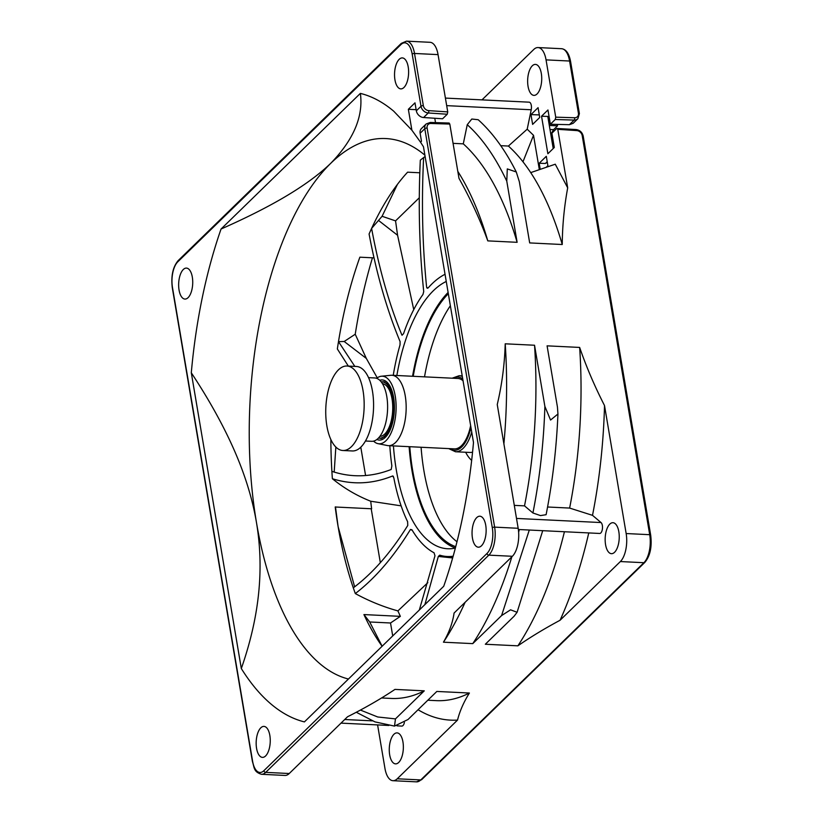 <?xml version="1.0" encoding="UTF-8"?>
<svg xmlns="http://www.w3.org/2000/svg" width="823" height="823" viewBox="0 0 823 823"><rect width="100%" height="100%" fill="white"/><g stroke="black" fill="none" stroke-linecap="round" stroke-linejoin="round"><path stroke-width="1.23" d="M340.64 368.035A42.292 19.135 92.8 0 1 347.008 366.019A42.292 19.135 92.8 0 1 364.136 402.159A42.292 19.135 92.8 0 1 349.261 448.473A42.292 19.135 92.8 0 1 342.893 450.5A42.292 19.135 92.8 0 1 325.764 414.35A42.292 19.135 92.8 0 1 340.64 368.035M347.008 366.019L356.421 366.472A42.292 19.135 92.8 0 1 373.549 402.622A42.292 19.135 92.8 0 1 358.684 448.936A42.292 19.135 92.8 0 1 352.306 450.953L342.893 450.5M368.55 377.654L374.743 377.952A31.716 14.351 92.8 0 1 387.592 405.06A31.716 14.351 92.8 0 1 376.44 439.801A31.716 14.351 92.8 0 1 371.657 441.313L365.463 441.015M420.543 142.204L411.891 130.209L393.744 111.218C383.076 102.206 371.945 96.26 360.371 93.39C363.488 116.341 353.664 139.601 330.887 163.17C306.609 186.698 267.557 208.466 221.048 229.031C213.579 250.439 207.324 273.308 202.283 297.617C197.263 321.947 193.59 346.997 191.296 372.778C207.9 397.9 221.552 422.22 232.24 445.727C244.225 472.155 252.311 497.792 256.488 522.626A271.374 122.781 -87.2 0 0 319.962 663.78A271.374 122.781 -87.2 0 0 348.448 679.026M424.894 155.187A271.374 122.781 -87.2 0 0 385.781 138.552A271.374 122.781 -87.2 0 0 330.887 163.17A271.374 122.781 -87.2 0 0 261.014 315.26A271.374 122.781 -87.2 0 0 256.488 522.626C265.068 573.95 257.455 622.281 241.314 668.543C250.459 683.193 260.366 695.034 271.034 704.066C281.713 713.078 292.834 719.024 304.407 721.905L443.731 586.264C451.199 564.845 457.454 541.987 462.495 517.667C467.526 493.347 471.188 468.287 473.492 442.507L423.464 146.741L420.532 142.173L421.479 141.247L420.131 133.254A7.047 5.658 -134.2 0 1 421.489 128.511L426.17 123.964A7.047 5.658 -134.2 0 0 424.802 128.707L420.131 133.254M445.408 98.091L529.179 102.175A5.638 2.551 92.8 0 1 529.991 102.525A5.638 2.551 92.8 0 1 531.216 109.768L527.204 129.19L533.52 135.301L539.332 169.651M455.366 548.056A135.332 61.231 92.8 0 1 447.609 548.756A135.332 61.231 92.8 0 1 396.305 469.943A135.332 61.231 92.8 0 1 393.435 445.901M455.386 547.974A135.332 61.231 92.8 0 1 411.994 470.705A135.332 61.231 92.8 0 1 409.124 446.673M401.953 335.126L403.517 333.788A143.089 64.739 -87.2 0 1 422.96 294.5L423.722 291.548C419.319 249.194 418.187 205.4 420.316 160.176A271.374 122.781 92.8 0 1 423.639 157.584A271.374 122.781 92.8 0 1 425.121 156.504M537.059 93.966A15.503 7.016 -87.2 0 0 541.678 76.745A15.503 7.016 -87.2 0 0 535.434 64.4A15.503 7.016 -87.2 0 0 532.296 65.799A15.503 7.016 -87.2 0 0 527.687 83.02A15.503 7.016 -87.2 0 0 533.932 95.375A15.503 7.016 -87.2 0 0 537.059 93.966M614.575 552.274A15.503 7.016 -87.2 0 0 619.194 535.053A15.503 7.016 -87.2 0 0 612.95 522.708A15.503 7.016 -87.2 0 0 609.812 524.107A15.503 7.016 -87.2 0 0 605.203 541.328A15.503 7.016 -87.2 0 0 611.448 553.684A15.503 7.016 -87.2 0 0 614.575 552.274M398.692 762.458A15.503 7.016 -87.2 0 0 403.311 745.237A15.503 7.016 -87.2 0 0 397.067 732.892A15.503 7.016 -87.2 0 0 393.929 734.291A15.503 7.016 -87.2 0 0 389.31 751.512A15.503 7.016 -87.2 0 0 395.554 763.867A15.503 7.016 -87.2 0 0 398.692 762.458M455.736 546.657A133.923 60.593 92.8 0 1 409.792 446.704M413.218 376.296A133.923 60.593 92.8 0 1 448.319 293.718M456.991 541.75A133.923 60.593 92.8 0 1 421.088 447.249M424.524 376.852A133.923 60.593 92.8 0 1 450.356 305.734M408.208 66.941A15.503 7.016 92.8 0 1 400.822 88.884A15.503 7.016 92.8 0 1 394.947 79.852A15.503 7.016 92.8 0 1 402.334 57.908A15.503 7.016 92.8 0 1 408.208 66.941M476.712 517.626A15.503 7.016 92.8 0 1 479.85 516.216A15.503 7.016 92.8 0 1 486.095 528.572A15.503 7.016 92.8 0 1 481.476 545.783A15.503 7.016 92.8 0 1 478.338 547.192A15.503 7.016 92.8 0 1 472.093 534.847A15.503 7.016 92.8 0 1 476.712 517.626M269.841 735.433A15.503 7.016 92.8 0 1 262.455 757.376A15.503 7.016 92.8 0 1 256.57 748.344A15.503 7.016 92.8 0 1 263.957 726.4A15.503 7.016 92.8 0 1 269.841 735.433M183.303 269.502A15.503 7.016 92.8 0 1 186.44 268.092A15.503 7.016 92.8 0 1 192.685 280.448A15.503 7.016 92.8 0 1 188.066 297.669A15.503 7.016 92.8 0 1 184.928 299.068A15.503 7.016 92.8 0 1 178.694 286.723A15.503 7.016 92.8 0 1 183.303 269.502M470.633 425.604A35.245 15.946 92.8 0 1 461.487 445.675A35.245 15.946 92.8 0 1 454.358 448.874L388.435 445.665A35.245 15.946 92.8 0 1 387.366 445.531L378.055 443.669A33.836 15.308 -87.2 0 0 385.936 440.727A33.836 15.308 -87.2 0 0 395.935 402.036A33.836 15.308 -87.2 0 0 381.347 376.234A33.836 15.308 -87.2 0 0 376.625 378.323M381.347 376.234L390.791 375.288A35.245 15.946 92.8 0 1 391.871 375.257A35.245 15.946 92.8 0 1 406.058 403.332A35.245 15.946 92.8 0 1 395.565 442.465A35.245 15.946 92.8 0 1 388.435 445.665M396.861 375.504A135.332 61.231 92.8 0 1 446.251 281.476M445.037 274.285A143.089 64.739 -87.2 0 0 428.269 287.803L426.972 288.071L426.602 287.093C422.394 245.131 421.397 201.964 423.639 157.584M402.108 335.28L401.83 334.889C389.022 303.728 378.95 268.226 371.605 228.403A271.374 122.781 92.8 0 1 396.491 185.638A271.374 122.781 92.8 0 1 407.601 172.182L419.802 172.779M393.24 375.329A143.089 64.739 -87.2 0 1 400.029 344.899L400.101 341.617C387.047 310.302 376.708 274.429 369.085 233.999A271.374 122.781 92.8 0 1 371.605 228.403L382.088 216.284L397.416 184.403M354.836 366.4L338.49 341.638A271.374 122.781 92.8 0 1 359.867 257.188L374.012 257.877M348.335 366.081L337.348 348.962A271.374 122.781 92.8 0 1 338.49 341.638L344.189 341.483L355.227 334.241A316.485 143.192 92.8 0 1 372.449 257.805M389.814 445.727A143.089 64.739 -87.2 0 0 391.861 465.869L391.192 469.48C371.307 477.217 351.534 477.844 331.885 471.353A271.374 122.781 92.8 0 1 330.856 439.533M401.12 505.847L370.72 501.238C356.925 495.796 344.137 488.296 332.379 478.729A271.374 122.781 92.8 0 1 331.885 471.353M332.379 478.729C352.439 485.004 372.521 484.089 392.622 475.972L393.075 476.075M393.497 476.712L392.622 475.972L393.806 477.741A143.089 64.739 -87.2 0 0 407.622 521.71L407.766 525.455C391.018 552.377 372.86 573.178 353.293 587.838A271.374 122.781 92.8 0 1 338.109 526.597A271.374 122.781 92.8 0 1 335.208 506.999L371.626 508.779A271.374 122.781 92.8 0 1 370.72 501.238M427.847 582.663L397.91 610.903C383.137 606.798 368.941 601.016 355.31 593.568L353.293 587.838M355.31 593.568C375.206 578.312 393.589 556.945 410.461 529.467L411.932 529.755A143.089 64.739 -87.2 0 0 434.05 552.778L434.976 555.792L419.329 610.018M412.292 530.351L410.461 529.467L411.932 529.755M424.884 604.607L438.33 556.43L439.749 555.165A143.089 64.739 -87.2 0 0 447.228 556.502A143.089 64.739 -87.2 0 0 453.154 556.194M452.66 557.953L438.33 556.43M377.253 377.85L366.328 358.427L344.189 341.483M413.743 309.633L397.581 235.275L378.642 220.533M426.602 287.093L427.713 288.235M425.265 157.378L424.586 156.895M412.56 376.265A135.332 61.231 92.8 0 1 448.103 292.443M382.098 646.261A271.374 122.781 92.8 0 1 374.599 634.831A271.374 122.781 92.8 0 1 363.931 614.575L400.348 616.355L397.91 610.903M557.284 124.407L557.521 125.816L553.601 129.633L550.824 134.375M380.329 562.675L371.204 508.758M365.587 475.519L360.793 447.187M366.328 358.427L355.227 334.241M397.581 235.275L395.554 220.883L419.288 197.777M392.715 635.932L390.524 622.99L400.348 616.355M382.139 646.23L369.702 621.972L363.931 614.575M354.631 586.84L338.109 526.597L335.465 506.886M334.189 472.093L335.846 447.033M395.554 220.883L382.088 216.284M512.369 556.286L488.831 555.144L265.706 772.375L289.243 773.517L347.532 716.771C365.196 707.883 381.008 698.768 394.958 689.407L424.287 690.836L395.462 718.89L394.515 726.102L408.023 719.508L436.838 691.443L469.398 693.028C463.75 702.06 459.79 711.082 457.526 720.084L397.242 778.784L420.779 779.937L643.905 562.706L620.367 561.553L560.072 620.254C544.497 628.607 530.434 637.136 517.883 645.829L485.323 644.244L514.149 616.18L517.091 612.281L510.569 609.822L501.588 615.573L472.772 643.627L443.443 642.197C449.132 632.445 452.681 622.723 454.08 613.042L512.369 556.286A21.141 9.567 -87.2 0 0 518.171 528.284L497.246 404.546C501.948 384.701 504.602 364.455 505.209 343.808L534.538 345.238L544.888 406.418L550.556 420.049L557.943 414.01L557.438 407.035L547.089 345.845L579.649 347.429C586.367 366.924 594.659 386.296 604.514 405.554L626.159 533.541L649.707 534.693L582.211 135.61A5.288 4.238 45.8 0 0 576.769 130.59L557.788 129.324L556.77 128.46L551.883 133.213L554.301 147.492L547.871 153.747L541.534 116.228L547.789 116.424L553.221 148.541M547.223 161.709L545.402 163.489L539.188 163.242L546.307 156.308L547.892 165.66L546.205 167.295M390.524 622.99L369.702 621.972M557.788 129.324L567.695 187.86C564.239 206.47 562.418 225.348 562.243 244.513L529.683 242.919L519.334 181.739L516.288 171.986L507.297 168.91L506.773 181.122L517.122 242.312L487.792 240.882C480.138 219.834 470.54 198.991 458.987 178.354L449.8 124.067L430.943 123.481A5.288 4.238 45.8 0 0 427.127 128.049L494.623 527.131L518.171 528.284M620.367 561.553A21.141 9.567 -87.2 0 0 626.159 533.541M377.592 724.909L384.948 768.384A21.141 9.567 -87.2 0 0 392.962 780.698A21.141 9.567 -87.2 0 0 397.242 778.784M546.05 59.873L555.731 117.164L574.598 117.751A5.288 4.238 45.8 0 0 578.415 113.173L569.588 61.025L546.05 59.873A21.141 9.567 -87.2 0 0 538.026 47.559A21.141 9.567 -87.2 0 0 533.757 49.483L481.99 99.871M541.534 116.228L547.953 109.973L550.371 124.252L569.413 124.685L573.178 123.296L577.869 118.728A7.047 5.658 -134.2 0 1 574.145 120.086L555.258 119.5L555.731 117.164M549.332 118.121L548.077 118.09M530.969 114.592L538.077 107.659L539.734 117.452L532.625 124.386L530.969 114.592L539.312 114.922M550.001 129.52L553.601 129.633M241.314 668.543L191.296 372.778M221.048 229.031L360.371 93.39M411.891 130.209L408.352 109.294L414.987 102.834L416.335 110.827L421.006 106.27L412.189 54.123A19.382 8.765 -87.2 0 0 400.914 44.596L177.789 261.817A19.382 8.765 -87.2 0 0 172.48 287.494L252.589 761.162A19.382 8.765 -87.2 0 0 263.864 770.698L486.99 553.467A19.382 8.765 -87.2 0 0 492.308 527.79L424.802 128.707A1.759 0.689 170.4 0 1 427.127 128.049M434.77 118.265L435.511 122.617M408.352 109.294L416.14 109.675M547.439 162.975L546.03 162.872M550.371 124.252L555.258 119.5M500.744 145.671L508.398 146.052A287.587 130.116 92.8 0 1 522.965 161.792A287.587 130.116 92.8 0 1 530.722 172.614L555.268 164.209L567.695 187.86M575.771 129.715A1.759 0.782 93.8 0 1 576.131 129.561L556.77 128.46M540.227 169.343L539.188 163.242M516.505 518.428L601.037 522.554L592.509 515.342A306.362 138.614 -87.2 0 0 604.514 405.554M601.037 522.554A5.638 2.551 92.8 0 1 602.261 529.796A5.638 2.551 92.8 0 1 599.669 533.458L518.356 529.498M560.072 620.254A306.362 138.614 -87.2 0 0 588.754 532.934M457.526 720.084A306.362 138.614 92.8 0 1 418.053 709.735M404.402 722.45A5.638 2.551 92.8 0 1 401.809 726.092L397.015 725.855M592.509 515.342L569.629 508.069A287.587 130.116 -87.2 0 0 579.649 347.429M569.629 508.069L547.573 506.999M557.943 414.01C556.482 448.525 552.531 482.093 546.102 514.704L540.485 515.589L532.923 512.976C539.713 478.472 543.705 442.959 544.888 406.418M534.538 345.238A287.587 130.116 92.8 0 1 524.518 505.867L532.923 512.976M503.892 443.834A287.587 130.116 -87.2 0 0 505.209 343.808M524.518 505.867L514.293 505.373M449.8 124.067L449.132 123.038L430.244 122.452L426.17 123.964M457.794 171.338A287.587 130.116 92.8 0 1 487.792 240.882M453.062 143.346L463.287 143.85A287.587 130.116 92.8 0 1 517.122 242.312M463.287 143.85L467.248 124.705C482.144 138.089 495.312 156.905 506.773 181.122M467.248 124.705L471.795 119.026L478.184 119.716C492.524 132.626 505.229 150.053 516.288 171.986M530.722 172.614A287.587 130.116 92.8 0 1 562.243 244.513M427.826 700.219L436.334 700.64A287.587 130.116 -87.2 0 0 469.398 693.028M360.402 710.064L377.706 716.977L395.462 718.89M381.594 697.966L391.223 698.439A287.587 130.116 -87.2 0 0 424.287 690.836M289.243 773.517A21.141 9.567 92.8 0 1 284.974 775.441L261.426 774.289A21.141 9.567 92.8 0 0 265.706 772.375A1.759 1.409 -134.2 0 1 263.864 770.698M465.088 602.333A287.587 130.116 92.8 0 1 443.443 642.197M519.313 529.549A287.587 130.116 92.8 0 1 518.634 532.275M511.855 556.801A287.587 130.116 92.8 0 1 472.772 643.627M501.588 615.573L529.292 530.033M564.424 531.74A287.587 130.116 92.8 0 1 517.883 645.829M252.589 761.162A1.759 0.689 -9.6 0 0 252.424 761.532L172.316 287.865C170.886 276.116 172.83 267.043 178.138 260.634L401.264 43.403L406.5 41.15L430.038 42.302A21.141 9.567 92.8 0 1 438.052 54.616L447.743 111.897L447.259 114.232L442.589 118.779L423.588 117.524A7.047 5.658 -134.2 0 1 416.335 110.827M557.521 125.816L549.322 125.487M522.965 161.792L533.52 135.301M508.398 146.052L527.204 129.19M391.871 375.257L457.794 378.467A35.245 15.946 92.8 0 1 463.051 380.782M373.56 441.128A33.836 15.308 -87.2 0 0 378.055 443.669M379.917 436.406A26.429 11.954 -87.2 0 1 379.856 436.396A26.429 11.954 -87.2 0 0 384.794 434.009A26.429 11.954 -87.2 0 0 392.684 405.081A26.429 11.954 -87.2 0 0 382.417 383.631A26.429 11.954 -87.2 0 1 382.489 383.641M378.457 438.042A28.198 12.757 -87.2 0 0 379.362 438.165A28.198 12.757 -87.2 0 0 385.061 435.604A28.198 12.757 -87.2 0 0 393.456 404.299A28.198 12.757 -87.2 0 0 382.109 381.841A28.198 12.757 -87.2 0 0 381.203 381.862M462.217 375.864L459.183 375.72A38.064 17.221 92.8 0 1 462.331 376.523M449.811 448.648A36.654 16.583 -87.2 0 0 461.703 446.961A36.654 16.583 -87.2 0 0 470.931 427.394M462.742 378.991A36.654 16.583 -87.2 0 0 453.247 378.251M471.723 432.065A38.064 17.221 92.8 0 1 463.184 448.298A38.064 17.221 92.8 0 1 455.479 451.755L469.923 452.455A38.064 17.221 -87.2 0 0 472.567 452.136M379.66 438.175A28.332 12.818 -87.2 0 0 380.926 438.381L385.699 436.149C392.262 428.454 394.958 416.5 393.795 400.287C393.517 395.04 391.604 389.701 388.075 384.29L383.683 381.779A28.332 12.818 -87.2 0 0 382.407 381.851M643.905 562.706A21.141 9.567 -87.2 0 0 649.707 534.693A1.759 0.689 170.4 0 1 650.684 535.135C652.114 546.884 650.17 555.957 644.862 562.366A1.759 1.409 -134.2 0 1 643.905 562.706M416.5 781.85A21.141 9.567 -87.2 0 0 420.779 779.937A1.759 1.409 -134.2 0 0 421.736 779.597L416.5 781.85L392.962 780.698M570.411 61.838A1.759 0.689 170.4 0 0 570.576 61.468A1.759 0.689 170.4 0 0 569.588 61.025A21.141 9.567 -87.2 0 0 561.574 48.711L538.026 47.559M569.413 124.685L574.145 120.086A1.759 0.813 -88.2 0 0 574.598 117.751M471.661 460.366A48.639 22.005 92.8 0 1 465.653 452.249M492.308 527.79A1.759 0.689 170.4 0 1 494.623 527.131A21.141 9.567 92.8 0 1 488.831 555.144A1.759 1.409 -134.2 0 1 486.99 553.467M406.5 41.15A21.141 9.567 92.8 0 1 414.514 53.464L423.331 105.611A5.288 4.238 45.8 0 0 428.773 110.642L447.743 111.897M438.052 54.616L414.514 53.464A1.759 0.689 170.4 0 0 412.189 54.123M447.259 114.232L428.258 112.977L423.588 117.524M428.773 110.642A1.759 0.782 93.8 0 1 428.258 112.977A7.047 5.658 -134.2 0 1 421.006 106.27A1.759 0.689 170.4 0 1 423.331 105.611M531.216 109.768L446.683 105.642M344.724 719.508L372.294 720.855M379.773 380.298A30.101 13.621 92.8 0 1 394.124 401.315A30.101 13.621 92.8 0 1 385.359 437.332A30.101 13.621 92.8 0 1 376.883 439.472M430.943 123.481A1.759 0.813 -88.2 0 0 430.244 122.452M178.138 260.634A1.759 1.409 45.8 0 0 177.789 261.817M401.264 43.403A1.759 1.409 45.8 0 0 400.914 44.596M582.211 135.61L583.188 136.052C582.231 132.297 579.876 130.137 576.131 129.561A1.759 0.782 93.8 0 1 576.769 130.59M650.52 535.506A1.759 0.689 170.4 0 0 650.684 535.135L583.188 136.052M578.415 113.173L579.392 113.615L577.869 118.728M459.183 375.72L452.146 378.199M447.228 556.502L452.989 556.78M394.515 726.102L374.949 721.874L356.287 712.255M542.717 530.691L517.091 612.281M448.71 448.597L455.479 451.755M388.857 725.464L341.01 723.129M252.424 761.532C254.472 767.736 253.515 771.748 261.426 774.289M644.862 562.366L421.736 779.597M561.574 48.711C566.059 49.236 569.063 53.495 570.576 61.468L579.392 113.615M379.362 438.165L382.047 438.289M382.109 381.841L384.794 381.975"/></g></svg>
